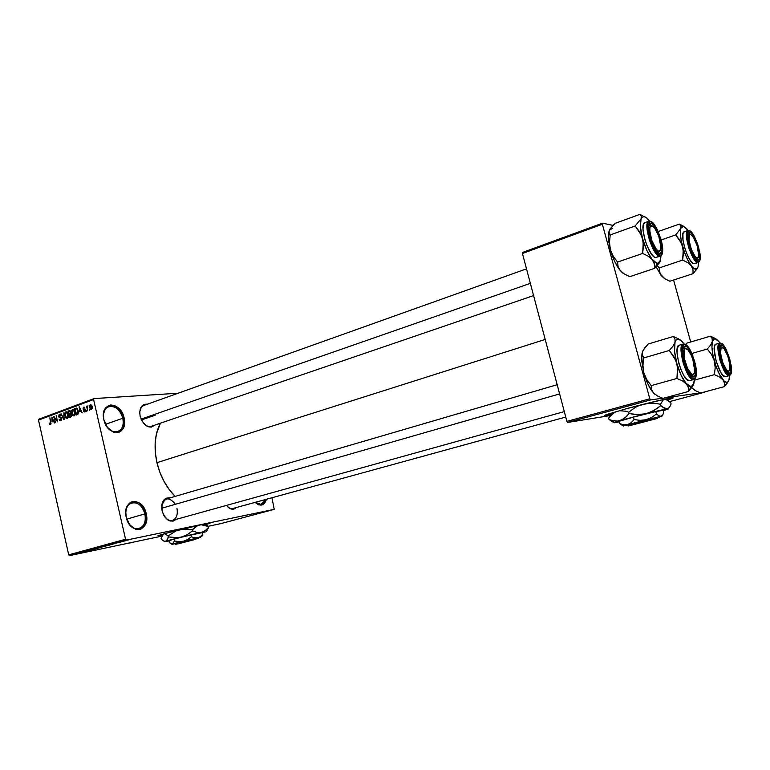 <?xml version="1.0" encoding="UTF-8"?>
<svg xmlns="http://www.w3.org/2000/svg" width="770" height="770" viewBox="0 0 770 770"><rect width="100%" height="100%" fill="white"/><g stroke="black" fill="none" stroke-linecap="round" stroke-linejoin="round"><path stroke-width="1.16" d="M106.356 425.8C113.219 437.302 126.251 430.988 122.786 418.235L124.114 417.946C128.763 435.445 107.608 437.716 103.854 419.669L103.411 414.26L105.769 407.715L108.984 405.376L110.909 404.972L115.019 405.742L120.678 410.468L123.306 415.29L124.567 423.25L123.441 427.908L120.88 431.21L119.177 432.182L115.231 432.576L113.142 431.97L107.367 427.273L103.854 419.669C99.359 401.709 120.659 400.361 124.114 417.946L122.786 418.235C123.999 425.088 122.353 429.554 117.839 431.643C113.652 432.692 109.821 430.748 106.356 425.8M127.647 521.396C133.691 534.852 148.677 527.989 144.866 513.927L146.194 513.609C150.901 531.319 130.053 535.67 126.232 517.305L125.77 511.742L126.915 506.756L129.495 503.137L131.198 502.011L135.097 501.347L139.158 502.82L144.221 508.431L146.637 516.362L146.329 521.656L144.51 526.035L141.43 528.836L139.553 529.5L135.481 529.183L129.755 524.861L126.232 517.305C121.679 499.114 142.681 495.716 146.194 513.609L144.866 513.927C146.136 521.608 144.211 526.516 139.072 528.653C134.529 529.452 130.717 527.036 127.647 521.396M255.188 502.358C259.74 505.89 263.061 504.976 265.13 499.624L261.04 504.379L255.188 502.358M266.449 499.268C264.216 505.803 260.453 506.833 255.149 502.367L258.46 504.735L261.617 505.082L264.303 503.57L266.449 499.268M666.878 399.774L667.629 399.543M667.744 399.976L672.759 397.849L664.481 399.284L626.78 408.601C651.641 401.825 679.958 395.559 671.863 398.571L667.446 400.073M165.598 498.411L165.771 499.143L165.598 498.411M205.003 524.486L209.296 523.157L205.003 524.486M206.062 524.543L209.835 523.109L201.817 524.582L166.147 533.244C183.116 528.605 214.734 521.454 209.719 523.359L205.59 524.678M176.946 508.267C178.034 514.63 176.523 518.682 172.413 520.404C169.381 521.021 166.628 519.567 164.164 516.035C166.667 519.615 169.458 521.059 172.519 520.376M176.166 519.365C170.305 523.215 165.617 520.414 162.104 510.953L161.95 504.129L163.452 500.471L165.974 498.209L170.16 497.863C163.712 497.449 161.017 501.809 162.104 510.953L163.779 515.371L168.014 520.096L172.971 521.203L176.166 519.365M151.334 426.291C148.485 427.061 145.722 425.868 143.066 422.701C145.761 425.906 148.552 427.09 151.43 426.262M154.972 425.05C148.976 429.236 144.028 426.32 140.13 416.3L139.726 411.786L141.574 406.329L144.144 404.375L147.474 404.163C141.488 403.952 139.043 408.004 140.13 416.3L141.805 420.718L146.069 425.675L151.093 427.196L154.972 425.05M232.992 508.46C230.856 508.932 228.777 508.036 226.765 505.755C228.815 508.065 230.913 508.96 233.069 508.431M236.332 507.536C233.281 510.366 229.999 509.653 226.486 505.39L229.21 508.104L232.155 509.24L234.908 508.7L236.332 507.536M126.742 519.124L144.866 513.927L126.742 519.124M105.538 424.328L122.786 418.235L105.538 424.328M141.439 419.997L155.242 415.194L141.439 419.997M121.005 413.5L122.459 413.355L121.005 413.5M124.384 424.79L123.113 424.155M156.955 462.664L545.199 339.454L156.955 462.664C160.324 476.38 166.387 487.622 175.156 496.4L169.342 489.739L164.106 481.558L159.919 472.405L156.955 462.664L155.347 452.77L155.155 443.116L156.377 434.126L160.401 423.192C154.78 434.011 153.625 447.168 156.955 462.664M94.084 398.581L178.14 393.22L94.084 398.581L93.603 399.553L38.5 420.102L68.713 554.843L125.568 539.269L93.603 399.553L125.568 539.269L126.473 540.088L274.226 509.355L220.846 523.629L208.112 526.324L220.846 523.629L274.226 509.355L271.954 497.747L274.226 509.355L126.473 540.088L125.568 539.269L68.713 554.843L69.608 555.613L126.473 540.088L69.608 555.613L161.854 536.103L69.608 555.613L68.713 554.843L38.5 420.102L39.01 419.15L94.084 398.581L93.603 399.553L38.5 420.102L39.01 419.15L94.084 398.581M122.026 412.547L120.534 412.662L122.026 412.547M162.345 535.179L158.062 535.66L166.147 533.244L157.975 535.699L161.748 535.304M127.156 540.299L123.152 541.185L127.156 540.299M123.547 541.281L119.658 542.119L123.547 541.281M120.236 542.186L116.193 543.081L120.236 542.186M112.574 544.274L106.549 545.612L112.574 544.274M105.702 546.151L99.6 547.509L105.702 546.151M98.974 547.99L92.525 549.443L98.974 547.99M90.129 550.396L84.902 551.532L90.129 550.396M83.988 552.061L80.609 552.696L83.988 552.061M86.683 551.339L82.679 552.129L86.683 551.339M95.692 548.885L90.196 550.098L95.692 548.885M100.293 547.586L96.779 548.307L100.293 547.586M114.874 543.649L110.947 544.419L114.874 543.649M122.314 541.618L121.208 541.878L122.314 541.618M125.269 540.809L124.163 541.069L125.269 540.809M129.35 539.693L128.244 539.953L129.35 539.693M89.522 409.159L89.31 410.246L89.522 409.159M87.491 408.254L87.636 410.862L86.548 406.127L87.145 406.733L87.905 405.809L87.491 408.254L87.905 405.809L87.145 406.733L86.548 406.127L87.636 410.862L87.491 408.254M86.644 410.217L86.433 411.305L86.644 410.217M85.451 410.102L85.172 411.748L83.776 411.632L83.42 410.853L84.594 411.334L85.085 410.525L83.218 409.332L83.295 407.33L84.594 407.388L84.931 408.1L83.814 407.782L83.41 408.552L85.451 410.102L83.41 408.552L83.814 407.782L84.931 408.1L83.651 407.109L83.016 408.803L85.056 410.372L84.661 411.315L83.42 410.853L84.787 411.998L85.451 410.102M79.522 411.738L79.397 406.868L82.198 412.855L80.956 411.209L79.522 411.738L80.956 411.209L82.198 412.855L79.397 406.868L79.522 411.738M73.987 415.964L72.573 415.386L71.668 413.317L71.533 410.718L72.582 409.303L74.507 410.988L74.892 414.789L73.987 415.964L74.94 414.539L74.825 412.065L72.678 409.284L71.668 413.317L72.573 415.386L74.738 415.213L72.573 415.386L73.987 415.964M67.25 418.428L65.999 418.023L64.95 415.8L64.815 413.201L65.854 411.806L67.76 413.48L68.145 417.263L67.25 418.428L68.193 417.022L68.078 414.558L65.95 411.786L64.95 415.8L65.854 417.85L67.991 417.677L65.854 417.85L67.25 418.428M50.425 424.607L49.116 422.942L50.05 423.847L50.579 423.433L49.877 417.831L51.022 423.587L50.425 424.607L50.849 422.143L49.877 417.831L50.599 423.211L50.214 423.866L49.116 422.942L49.694 424.386L50.82 424.289L49.694 424.386L50.425 424.607M52.042 421.864L51.908 417.07L54.622 422.971L53.428 421.354L52.042 421.864L53.428 421.354L54.622 422.971L51.908 417.07L52.042 421.864M54.333 417.552L55.488 422.653L53.65 416.426L56.922 420.757L56.172 415.492L57.615 421.873L54.333 417.552L57.615 421.873L56.172 415.492L56.922 420.757L53.65 416.426L55.488 422.653L54.333 417.552L54.863 417.513L54.333 417.552M61.716 418.447L61.119 420.651L59.463 420.17L59.049 419.101L60.532 420.054L61.359 418.957L60.965 417.975L58.77 417.013L59.088 414.347L60.099 414.279L60.965 415.694L59.357 415.04L59.146 416.762L61.08 417.311L61.716 418.447L60.753 417.147L59.242 416.888L59.502 414.972L60.965 415.694L59.531 414.173L58.559 416.406L61.311 418.611L60.58 420.054L59.049 419.101L60.647 420.834L61.716 418.447M63.929 412.605L63.708 419.64L61.061 413.673L63.718 418.822L63.929 412.605L63.718 418.822L61.061 413.673L64.112 419.496L63.929 412.605M71.485 414.741L71.264 416.695L69.396 417.552L67.933 411.122L70.128 410.776L71.485 414.741L70.561 413.365L70.696 411.854L69.473 410.574L67.933 411.122L69.396 417.552L70.657 417.09L71.485 414.741M78.184 410.785L78.194 413.885L76.153 415.078L74.68 408.61L76.846 408.177L78.136 410.564L76.519 408.061L74.68 408.61L76.153 415.078L77.366 414.635L78.184 410.785M92.13 406.589L92.198 408.716L90.918 409.496L89.898 407.908L89.743 405.405L90.706 404.558L91.9 405.79L92.13 406.589L90.408 404.606L89.792 407.503L91.37 409.573L92.13 406.589M704.242 392.315L669.573 401.613L704.242 392.315M610.004 415.617L567.654 422.451L650.534 399.938L662.633 398.215L650.534 399.938L649.803 398.802L602.381 224.243L522.435 253.484L566.893 421.373L649.803 398.802L650.534 399.938L567.654 422.451L610.004 415.617M664.539 397.946L700.305 392.873L664.539 397.946M610.774 414.626C605.153 415.742 603.516 415.819 605.855 414.838L626.78 408.601L606.423 414.616L604.883 415.511L610.061 414.77M522.628 252.425L602.515 223.175L613.064 225.408L602.515 223.175L602.381 224.243L649.803 398.802L566.893 421.373L522.435 253.484L522.628 252.425L522.435 253.484L602.381 224.243L602.515 223.175L522.628 252.425M690.69 341.986L673.586 280.02L690.69 341.986M133.316 542.34L127.242 543.428L136.656 541.435M123.71 416.445L123.479 418.081M139.726 413.394C139.774 409.226 141.18 406.57 143.952 405.424L526.507 268.855M145.164 510.394L145.087 513.638M175.454 504.283C168.765 496.284 164.164 497.199 161.652 507.026C161.941 502.656 163.567 499.961 166.532 498.922L557.182 384.711M103.584 418.264C103.016 412.2 104.73 408.273 108.724 406.493C115.221 405.511 119.908 409.419 122.786 418.235C119.793 402.787 100.995 402.45 103.584 418.264M125.847 514.976C125.539 508.469 127.56 504.379 131.93 502.704C137.994 501.982 142.306 505.726 144.866 513.927C141.921 498.662 123.922 499.297 125.847 514.976M51.003 423.789L50.214 423.866M52.014 421.065L52.235 417.773L53.544 420.622L52.014 421.065L53.688 420.93L52.014 421.065L53.12 420.661L51.879 417.802L52.014 421.065M54.15 416.387L53.65 416.426L54.15 416.387M61.667 419.929L60.58 420.054M61.407 417.658L60.031 417.773L61.407 417.658M59.887 414.193L59.319 414.231L59.887 414.193M66.297 411.796L65.758 411.834L66.297 411.796M65.363 415.656L65.931 412.585L67.673 413.259L67.163 413.298L68.097 414.655L67.077 417.677L68.03 417.61L66.932 417.715L65.469 416.07L66.624 417.696L67.731 416.849L67.577 414.327L66.615 412.682L65.334 413.24L65.363 415.656M70.291 410.949L67.933 411.122L70.291 410.949M69.849 410.603L69.204 410.651L69.849 410.603M68.954 413.644L68.511 411.719L69.618 411.344L70.744 412.075L70.137 413.134L70.676 413.095L68.954 413.644L70.84 413.5L68.954 413.644L70.33 412.816L69.8 411.344L68.511 411.719L68.954 413.644M69.627 416.657L69.117 414.395L70.224 414.019L71.504 414.857L70.907 416.098L71.533 416.05L70.503 416.329L71.485 416.252L69.627 416.657L71.379 416.512L69.627 416.657L71.052 415.858L70.455 414.019L69.117 414.395L69.627 416.657M73.034 409.293L72.486 409.342L73.034 409.293M72.082 413.182L72.659 410.092L74.411 410.766L73.901 410.805L74.854 412.171L73.814 415.203L74.767 415.136L73.67 415.242L72.188 413.586L73.208 415.165L74.401 414.568L74.411 412.2L73.352 410.189L72.053 410.747L72.082 413.182M77.154 408.437L74.68 408.61L77.154 408.437M76.731 408.119L75.835 408.187L76.731 408.119M76.394 414.173L75.267 409.217L77.433 408.793L76.615 408.851L78.213 410.891L78.405 412.537L77.135 413.894L78.222 413.808L76.394 414.173L78.107 414.039L76.394 414.173L77.905 413.047L77.221 409.409L76.538 408.841L75.267 409.217L76.394 414.173M79.454 406.993L78.954 407.022L79.454 406.993M79.493 410.93L79.724 407.58L81.081 410.477L79.493 410.93L81.235 410.805L79.493 410.93L80.648 410.506L79.358 407.609L79.493 410.93M85.441 411.257L84.536 411.344M85.403 409.948L84.854 409.986L85.403 409.948M85.364 409.804L84.382 409.871L85.364 409.804M83.497 408.774L83.016 408.803L83.497 408.774M84.132 407.08L83.651 407.109L84.132 407.08M84.777 407.715L84.094 407.763M90.215 407.34L90.639 405.27L92.169 406.753L91.38 408.841L92.179 408.783L90.369 407.908L91.168 408.87L91.794 408.244L90.975 405.338L90.177 405.752L90.215 407.34M90.812 405.27L91.62 405.222M85.172 551.628L83.43 551.955L85.172 551.628M98.656 547.922L102.083 547.085L98.656 547.922M103.199 546.633L100.581 547.249L103.199 546.604M104.258 546.507L102.574 546.825L104.258 546.507M105.134 546.161L109.686 545.054L105.134 546.161M105.567 546.036L109.003 545.199L105.567 546.036M111.198 544.611L107.531 545.381L111.198 544.611M113.402 543.918L111.698 544.226L113.402 543.918M124.596 540.887L126.906 540.328L124.596 540.887M158.437 535.506L162.643 534.765L158.437 535.506M605.287 415.078L611.38 414.048L605.287 415.078M664.953 278.836L669.852 281.243L693.058 273.668L669.852 281.243L664.953 278.836L661.286 275.718L664.962 278.846L660.14 273.928L659.226 267.931L682.663 260.087L687.639 262.599L691.277 265.814L692.99 269.606L693.058 273.668L697.63 267.95M697.379 268.441L693.058 273.668L692.99 269.606L691.277 265.814C687.86 261.107 684.953 254.61 682.557 246.333C680.372 238.103 679.804 232.088 680.863 228.286L675.694 234.908L679.823 240.182L682.557 246.333L683.413 253.147L682.663 260.087L687.639 262.599L691.277 265.814C694.636 269.991 696.889 270.347 698.043 266.872L698.486 262.416L698.053 266.872L697.033 268.759L694.559 268.913L692.432 267.19L687.697 259.885L684.366 252.031L681.238 240.731L680.343 233.387L680.863 228.286L681.951 226.544L683.548 226.245L679.304 224.109L681.874 225.312L679.304 224.109L658.215 231.529L679.304 224.109L680.834 225.841L680.863 228.286L683.548 226.245L679.304 224.109L680.834 225.841L680.863 228.286L675.694 234.908L661.18 239.961L675.694 234.908L681.402 243.137L683.231 249.711L682.663 260.087L659.226 267.931L657.272 265.65L659.226 267.931L659.457 271.993L661.286 275.718L656.156 266.844L661.16 275.564L664.683 278.73M696.398 259.471L697.909 257.815L696.398 259.471M697.697 260.164L695.734 258.816L693.452 255.525L689.391 245.341L687.947 235.707L688.553 233.012L689.959 232.348C695.406 233.021 703.405 261.723 697.697 260.164L695.175 258.162C690.748 251.328 688.332 243.849 687.947 235.736C688.082 233.252 688.755 232.117 689.959 232.348L691.932 233.791L694.184 237.112L698.159 247.122L699.622 256.641L699.064 259.394L697.697 260.164M689.179 233.791L689.959 232.348L689.179 233.791L688.159 234.051L689.179 233.791M687.947 230.451C685.647 230.721 685.926 236.525 688.784 247.873C692.865 258.133 695.81 263.022 697.639 262.531L698.111 261.665C696.061 262.089 693 256.612 688.909 245.245C686.792 234.301 687.004 229.499 689.535 230.856L688.9 230.403L689.535 230.856L687.985 231.587L687.312 234.571L688.909 245.245L693.414 256.535L697.091 261.213L698.968 261.531L700.055 259.529L700.18 255.544L697.707 244.225L694.222 236.13L691.729 232.463L689.535 230.856C691.624 230.634 694.646 236.092 698.621 247.218C700.748 257.979 700.575 262.801 698.111 261.665L697.639 262.531C691.903 262.435 682.461 231.212 687.947 230.451L684.289 231.722C678.765 232.502 688.178 263.667 693.972 263.744L697.639 262.531L694.665 263.686M687.138 229.152L683.548 226.245L688.111 230.403L686.214 228.218M684.289 231.722L682.942 233.753L683.029 240.567L685.329 249.865L687.726 255.852L690.392 260.558L692.894 263.273L694.607 263.706L698.274 262.493C700.315 261.444 700.787 257.892 699.689 251.838M698.043 266.872L698.226 265.486M688.707 242.55L689.371 242.54C688.236 234.966 689.294 232.819 692.557 236.101C695.031 239.499 696.908 244.09 698.197 249.884L698.727 253.879L698.13 257.584L696.889 257.969L695.166 256.564L691.383 249.442L689.025 240.404L689.497 234.86L690.767 234.552L693.443 237.352L697.014 245.361L698.727 255.236C698.602 263.051 691.354 253.34 689.371 242.54L688.707 242.55M690.334 234.455L688.159 234.051L690.334 234.455M651.304 241.106L651.978 240.817C648.436 227.785 649.293 223.464 654.548 227.853L658.745 236.12L654.587 227.91L652.517 225.908L650.862 225.793L649.899 227.622L649.764 231.115L651.978 240.817L656.204 249.105L658.283 251.049L659.909 251.068L660.833 249.172L660.939 245.669L658.745 236.12L660.997 247.488C659.736 253.898 656.733 251.675 651.978 240.817L651.304 241.106M651.738 225.62L648.956 225.36L649.601 224.907L651.738 225.62M141.045 419.13L530.337 283.35L141.045 419.13M660.102 250.895L658.052 252.839L660.102 250.895L658.09 252.849L659.572 253.619L656.194 250.837C651.661 243.878 649.149 236.246 648.667 227.959C648.754 224.58 649.611 223.031 651.228 223.319L650.39 224.888L648.956 225.36L650.39 224.888L651.228 223.319L653.538 224.927L657.378 230.981L660.544 239.489L661.979 249.827L660.496 253.494L658.485 253.147L655.973 250.548L651.054 240.394L648.687 229.075L648.995 225.196L650.275 223.367L651.228 223.319C657.705 224.185 666.319 255.399 659.572 253.619L658.052 252.839L660.102 250.895M727.457 372.526L729.084 370.938L727.457 372.526M722.703 362.4L722.116 362.66L722.703 362.4L726.36 369.639L728.074 371.073L729.334 370.678L729.893 364.99L727.746 355.952C729.402 360.832 730.153 364.961 729.989 368.349C728.824 373.238 726.389 371.256 722.703 362.4C719.305 349.927 719.844 345.461 724.3 348.983L727.746 355.952L724.137 348.772L722.433 347.28L721.144 347.597L720.528 353.228L722.703 362.4M719.835 346.692L722.068 347.193L719.835 346.692L721.307 345.008C726.389 344.209 734.532 373.402 729.19 373.325L727.323 372.401L725.128 369.436L721.105 359.426L719.902 353.931L719.661 347.472L720.576 345.306L722.193 345.258L724.252 347.308L727.496 353.536L730.489 364.268L730.894 368.907L729.902 372.969L729.19 373.325L726.216 371.101C721.933 364.066 719.709 356.5 719.555 348.415L721.307 345.008L720.508 346.413L722.068 347.193L719.835 346.692M145.771 513.715L145.703 512.83L145.771 513.715M684.193 347.626L685.05 346.096C691.104 345.21 699.882 377.002 693.558 376.973L691.373 375.981L688.852 372.757L686.388 367.791L683.625 358.791L683.019 348.791L684.164 346.413L686.08 346.356L687.244 347.203L690.969 352.756L693.202 358.223L695.657 369.754L695.503 374.114L694.415 376.588L693.558 376.973L692.038 376.116L693.674 374.22L692.23 376.078L691.46 376.068L693.674 374.22L692.23 376.078L691.46 376.068L693.558 376.973L689.574 373.873C685.252 366.703 683 359.012 682.798 350.783C682.961 347.761 683.712 346.202 685.05 346.096L683.183 348.107L683.885 347.665L686.06 348.492L683.183 348.107L684.193 347.626L686.06 348.492M684.357 358.483L683.568 358.512L684.357 358.483L684.078 350.35L685.156 348.608L687.851 349.686L691.008 354.71L692.846 359.446L694.713 370.784C694.53 380.12 686.522 370.774 684.357 358.483C683.115 348.81 684.617 346.298 688.881 350.956C691.239 354.469 692.99 358.984 694.145 364.499L694.473 372.593L693.433 374.413L691.758 374.278L687.552 368.445L684.357 358.483M559.617 393.913L161.69 508.238L559.617 393.913M145.694 511.809L145.703 512.83M619.321 269.433L614.749 261.636L610.389 249.73L609.474 242.406L610.225 234.937L635.135 225.995L641.275 234.946L643.239 242.117L642.661 253.446L617.607 262.07L613.266 256.352L610.389 249.73C612.66 257.786 615.644 264.351 619.321 269.433L622.949 273.196L620.254 270.617L624.393 274.024L629.831 276.651L624.393 274.024L620.254 270.617L618.069 266.536L617.607 262.07L642.661 253.446L648.196 256.198L652.315 259.731L654.356 263.889L654.635 268.345L629.831 276.651L654.635 268.345L657.234 263.504L659.794 262.185L661.016 255.794L660.352 260.982L657.234 263.504L654.635 268.345L660.054 261.713M645.991 222.636L644.885 222.694L643.383 224.802L643.008 229.267L644.654 238.854L646.983 245.697L651.41 254.013L654.317 256.997L655.588 257.526L659.515 256.189C652.729 256.006 642.469 222.289 648.879 221.26L650.775 221.693C653.268 221.51 656.704 227.477 661.084 239.605C663.278 251.299 662.922 256.516 660.025 255.255L659.515 256.189L660.352 256.141L655.588 257.526L660.352 256.141C663.124 254.475 663.48 249.355 661.401 240.798M612.795 228.122L609.291 230.326L608.338 236.236L610.389 249.73L608.627 240.875L608.483 233.656L609.301 230.307L613.295 225.177L615.288 223.31L639.803 214.387L642.661 215.706L639.803 214.387L641.256 216.216L641.073 218.844C639.687 222.925 640.168 229.45 642.517 238.43L640.38 226.784L641.073 218.844L635.135 225.995L610.225 234.937L608.878 231.77L610.206 228.738L615.288 223.31L639.803 214.387L641.256 216.216L641.073 218.844L635.135 225.995L639.572 231.722L642.517 238.43C645.106 247.459 648.379 254.562 652.315 259.731L646.906 250.539L642.517 238.43L643.451 245.871L642.661 253.446L648.196 256.198L657.234 263.504L654.924 262.387L652.315 259.731L654.356 263.889L654.635 268.345L659.534 262.676M649.216 220.701L649.216 220.701C645.424 216.004 642.709 215.388 641.073 218.844L642.44 216.976L644.355 216.697L646.684 218.006L649.553 221.154M648.879 221.26C646.174 221.693 646.376 228.064 649.495 240.384C654.009 251.434 657.349 256.699 659.515 256.189L660.025 255.255C657.561 255.669 654.067 249.672 649.553 237.266C647.378 225.35 647.782 220.162 650.775 221.693L648.889 222.443L647.994 225.658L649.553 237.266L654.577 249.595L658.812 254.735L661.045 255.12L662.402 252.964L662.412 245.871L661.084 239.605L657.59 230.191L654.76 225.254L651.997 222.28L648.879 221.26L644.971 222.665C638.503 223.714 648.754 257.373 655.588 257.526L656.492 257.45M660.352 260.982L660.631 259.49M619.407 269.481L618.069 266.536L617.607 262.07L613.266 256.352L610.389 249.73L609.474 242.406L610.225 234.937L608.954 232.992L609.291 230.326M694.444 390.043L692.201 388.09L695.791 390.842L700.662 392.998L724.426 386.617L700.662 392.998L695.791 390.842L692.201 388.09L694.723 390.197M727.563 382.7L724.426 386.617L724.503 383.065L722.915 379.735C719.613 375.539 716.755 369.234 714.329 360.832C712.086 352.429 711.413 346 712.308 341.543L710.566 345.133L707.312 349.012L711.528 354.518L714.329 360.832L715.186 367.723L714.416 374.644L694.425 380.139L714.416 374.644L719.353 376.886L722.915 379.735C726.139 383.373 728.247 383.123 729.238 378.994L729.565 375.567L728.863 380.342L727.688 382.007L726.043 382.218L724.021 380.919L719.43 374.239L716.148 366.568L712.953 355.076L711.952 347.27L712.308 341.543L713.28 339.32L714.762 338.559L710.421 336.182L715.301 338.502L710.421 336.182L686.907 343.102L685.627 344.469L686.907 343.102L710.421 336.182L712.135 338.531L712.308 341.543L714.762 338.559L710.421 336.182L712.135 338.531L712.308 341.543L710.566 345.133L707.312 349.012L691.903 353.459L707.312 349.012L711.528 354.518L714.329 360.832L715.186 367.723L714.416 374.644L719.353 376.886L722.915 379.735L724.503 383.065L724.426 386.617L728.439 381.198M720.046 343.025L719.738 343.074C717.371 342.968 717.486 348.839 720.094 360.697C724.272 371.775 727.284 376.771 729.132 375.683L729.613 374.846C727.717 375.885 724.734 370.755 720.653 359.455C718.42 348.05 718.497 342.727 720.884 343.487L720.046 343.025L720.884 343.487L719.459 344.729L718.901 348.194L720.653 359.455L725.119 370.553L727.554 373.835L729.613 374.846L730.99 373.479L731.49 369.947L729.729 358.858L725.369 347.953L722.963 344.633L720.884 343.487C722.818 342.66 725.764 347.78 729.729 358.858C731.972 370.052 731.933 375.385 729.613 374.846L729.132 375.683C723.492 377.204 713.848 343.651 719.738 343.074L720.046 343.025M725.764 376.607L723.203 375.664L720.662 372.257L716.004 360.716L714.204 349.012L714.801 345.403L716.004 344.151C710.056 344.748 719.681 378.243 725.369 376.713L725.6 376.665M719.093 341.822L714.762 338.559L716.639 339.272L719.95 343.025L717.265 339.878M729.344 375.644L729.306 375.654C731.462 374.663 732.039 370.996 731.019 364.662M729.238 378.994L729.354 377.425M651.41 390.323L653.557 393.037L648.196 384.663L643.836 372.815L642.912 365.423L643.691 357.973L669.265 350.475L675.55 359.821L677.552 367.136L676.936 378.465L651.218 385.626L646.771 379.639L643.836 372.815C645.809 379.889 648.34 385.722 651.41 390.323L654.885 394.288L653.557 393.037L657.619 396.03L663.018 398.36L657.619 396.03L653.557 393.037L651.516 389.485L651.218 385.626L676.936 378.465L682.432 380.909L686.465 383.999L688.37 387.618L688.467 391.468L663.018 398.36L688.467 391.468L691.133 386.761L693.491 384.596L694.473 379.158L693.231 385.115L693.982 383.123L691.133 386.761L688.467 391.468L693.202 385.183M689.766 380.601L689.458 380.669C682.692 382.411 672.258 345.98 679.275 345.172L677.302 348.204L677.051 353.209L678.813 363.257L681.152 370.12L684.001 375.837L686.927 379.543L689.458 380.669L693.5 379.552C686.782 381.285 676.32 344.777 683.288 343.988L684.588 344.431C686.907 343.526 690.257 349.108 694.627 361.168C696.946 373.383 696.744 379.206 694.011 378.647L693.722 379.514L689.978 380.524M694.713 363.575L694.713 363.565C696.167 370.014 696.369 374.759 695.32 377.8M692.74 356.933L692.74 356.933C690.449 350.735 688.034 346.635 685.493 344.623M679.679 345.114L682.846 344.18L679.679 345.114M693.77 379.504L693.722 379.514C696.744 377.849 697.216 372.401 695.146 363.18M651.911 390.583L651.218 385.626L646.771 379.639L643.836 372.815L642.912 365.423L643.691 357.973L642.055 353.738L642.863 350.812L641.631 356.856L643.836 372.815L641.708 360.812L641.959 353.738L643.239 350.1L648.196 343.998L673.355 336.471L678.774 338.993L673.355 336.471L675.011 339.021L675.011 342.323C673.808 347.183 674.414 354.21 676.82 363.392L674.549 351.226L675.011 342.323L672.942 346.24L669.265 350.475L643.691 357.973L642.219 355.307L642.392 351.977L644.548 348.117L648.196 343.998L673.355 336.471L675.011 339.021L675.011 342.323L672.942 346.24L669.265 350.475L673.808 356.491L676.82 363.392C679.448 372.574 682.663 379.437 686.465 383.999L681.2 375.442L676.82 363.392L677.754 370.909L676.936 378.465L682.432 380.909L691.133 386.761L688.957 386.184L686.465 383.999L688.37 387.618L688.467 391.468L692.009 387.185M683.644 343.497L682.701 342.159C679.024 338.001 676.455 338.049 675.011 342.323L676.233 339.897L678.014 339.05L681.44 340.812L684.039 343.911L680.978 340.494M694.011 378.647L695.695 377.127L696.388 373.267L694.627 361.168L689.776 349.291L687.023 345.672L684.588 344.431L682.855 345.797L682.085 349.58L683.827 361.871L688.803 373.979L691.595 377.55L694.011 378.647C691.729 379.803 688.332 374.21 683.827 361.871C681.517 349.416 681.768 343.603 684.588 344.431L683.288 343.988C680.488 343.959 680.468 350.417 683.24 363.363C687.87 375.365 691.287 380.765 693.5 379.552L694.011 378.647M693.982 383.123L694.184 381.314M198.025 538.846L198.622 537.855L196.302 538.23L195.156 538.48L194.685 539.529L177.88 543.928L194.685 539.529L175.512 544.361L194.685 539.529L195.137 538.49L174.434 543.707L198.747 537.758M200.624 537.412L194.618 537.845L191.441 536.796L190.999 534.9L202.385 532.426L202.828 534.303L202.385 532.426L190.999 534.9L191.441 536.796L187.736 539.472L183.51 541.214L179.006 541.657L174.501 541.012L174.059 539.115L190.999 534.9L174.059 539.115L174.501 541.012L172.451 544.121L169.371 542.629L168.938 540.752L174.059 539.115L168.938 540.752L169.371 542.629L171.749 544.159L183.51 541.214L179.006 541.657L174.501 541.012L172.133 544.351L197.707 537.835L194.618 537.845L191.441 536.796L187.736 539.472L183.51 541.214L200.624 537.412M201.875 536.353L202.828 534.303L200.479 536.555L197.707 537.835L200.479 536.555L202.828 534.303L201.875 536.353M174.145 543.784L174.684 543.764L174.145 543.784M165.598 541.329L168.977 540.944L164.876 541.579L165.598 541.329L163.567 541.012L161.315 539.25L161.613 536.661L163.587 533.947L161.084 538.24L161.315 539.25L164.549 541.377L181.22 537.181L165.598 541.329M206.331 531.387L208.535 527.498L205.234 530.646L201.336 532.436L205.378 531.935L181.22 537.181L174.838 537.807L168.447 536.902L168.207 535.862L176.657 530.511L168.207 535.862L167.889 538.5L166.484 540.781L168.447 536.902L178.053 537.72L201.336 532.436L196.976 532.416L192.481 530.915L192.231 529.875L193.867 528.162L197.871 525.448M207.053 525.496L208.295 526.478L201.134 524.736L206.11 525.583L208.295 526.478L208.535 527.498L208.295 526.478L204.714 524.457M197.861 525.448L192.231 529.875L182.394 529.086L189.054 529.279L192.231 529.875L192.481 530.915L187.216 534.707L181.22 537.181L187.216 534.707L192.481 530.915L196.976 532.416L201.336 532.436L205.234 530.646L208.535 527.498L207.169 530.415M164.376 533.726L168.207 535.862L164.376 533.726M168.091 540.906L168.957 540.867L168.091 540.906M203.646 524.562L204.348 524.312M177.033 543.235L174.934 543.668M198.737 537.807L196.254 538.538M195.84 539.269L179.006 543.639L195.84 539.269L196.302 538.23L195.84 539.269M627.29 425.088L657.262 417.225L656.473 418.62L628.647 425.906L656.473 418.62L628.147 425.906L656.473 418.62L657.262 417.225L627.117 424.925L628.522 425.762M657.83 417.513L661.247 416.503L658.831 415.81L656.454 414L655.799 411.575L663.134 410.333L663.788 412.73L663.134 410.333L655.799 411.575L656.454 414L651.622 417.475L646.068 419.737L640.111 420.353L634.095 419.573L633.441 417.138L655.799 411.575L633.441 417.138L634.095 419.573L631.169 422.692L627.675 424.568L623.796 424.799L619.792 423.683L619.157 421.296L633.441 417.138L619.157 421.296L619.792 423.683L623.354 426.022L627.675 424.568L623.796 424.799L619.792 423.683L622.266 425.425M658.745 417.273L661.95 416.224L660.949 416.291L662.595 415.136L663.788 412.73L662.595 415.136L660.949 416.291L658.831 415.81L656.454 414L651.622 417.475L646.068 419.737L640.111 420.353L634.095 419.573L631.169 422.692L627.675 424.568L660.949 416.291L623.421 425.839M614.701 422.335L611.111 420.199L617.376 421.113L622.603 419.583L627.088 415.916L629.071 413.509L628.715 412.191L629.071 413.509L633.315 414.25L641.891 414.462L646.078 413.74L637.608 414.606L629.071 413.509L624.951 417.966L620.043 420.651L650.178 412.393L657.513 408.216L660.843 405.588L660.487 404.26L660.843 405.588L662.547 407.07L667.157 408.918L664.192 408.187L660.843 405.588L653.971 410.516L646.078 413.74L668.399 408.398L670.343 405.809L671.094 403.971L670.737 402.681L671.094 403.971L670.343 405.809L668.399 408.398L667.157 408.918C668.938 408.62 669.053 408.755 667.513 409.303L663.22 410.66L668.543 408.774L661.728 410.015L638.792 415.588L617.963 421.277L614.094 422.769L619.301 421.835L615.731 422.547C613.777 422.894 613.43 422.826 614.701 422.335L620.043 420.651L617.376 421.113L611.813 420.41L609.022 419.458L608.675 418.158L612.641 413.788L616.125 411.575L612.641 413.788L608.675 418.158L609.022 419.458L614.2 422.509M663.201 410.574L664.366 410.015L663.201 410.574M665.934 399.235L664.539 399.322L667.484 400.092L670.737 402.681L665.963 399.428L663.278 399.822L665.877 399.409M660.487 404.26L663.278 399.822L660.487 404.26L656.223 403.519L660.487 404.26M646.829 403.413L656.223 403.519L646.829 403.413M628.715 412.191L635.568 407.272L640.111 405.097L635.568 407.272L628.715 412.191L625.818 411.238L628.715 412.191M619.234 410.68L625.818 411.238L619.234 410.68M611.832 413.711L608.675 418.158L609.59 416.291M611.111 420.199L609.022 419.458L612.554 421.922M615.731 422.547L617.097 421.999M611.563 413.346L613.536 412.335L612.112 413.336M612.169 413.326L613.218 413.182M627.512 425.223L626.828 425.377M657.272 418.476L658.052 417.08L657.262 417.225L658.446 417.128M657.224 418.485L629.369 425.723L657.224 418.485L658.013 417.09L657.224 418.485M170.093 521.049L564.304 411.603M231.01 508.999L565.748 417.051M149.101 427.061L533.581 295.603M108.724 406.493L105.952 407.503M131.93 502.704L129.033 503.561M59.771 414.924L60.647 414.857M66.172 412.547L67.211 412.47M66.932 417.715L68.02 417.629M69.724 411.334L70.503 411.276M70.368 414.01L71.196 413.942M72.9 410.044L73.959 409.967M73.67 415.242L74.757 415.155M76.509 408.841L77.414 408.774M83.997 407.744L84.767 407.696M90.716 405.261L91.601 405.203M91.293 408.87L92.169 408.803M694.906 237.43C692.981 233.599 691.113 231.289 689.304 230.509M683.885 347.665L683.269 347.847M658.36 231.857C655.78 226.005 653.172 222.492 650.515 221.317M608.338 236.236L609.436 234.051M715.994 344.151L720.114 343.006M725.542 376.684L729.306 375.654M726.784 350.725C724.609 345.98 722.462 343.41 720.374 343.016M692.942 356.01C690.093 348.637 687.129 344.604 684.029 343.911M689.689 380.63L693.722 379.514M679.275 345.172L683.76 343.911M641.631 356.856L642.324 355.653M175.589 544.323L174.52 543.668M612.468 412.72L610.86 415.502M623.825 425.743L621.255 424.212"/></g></svg>
